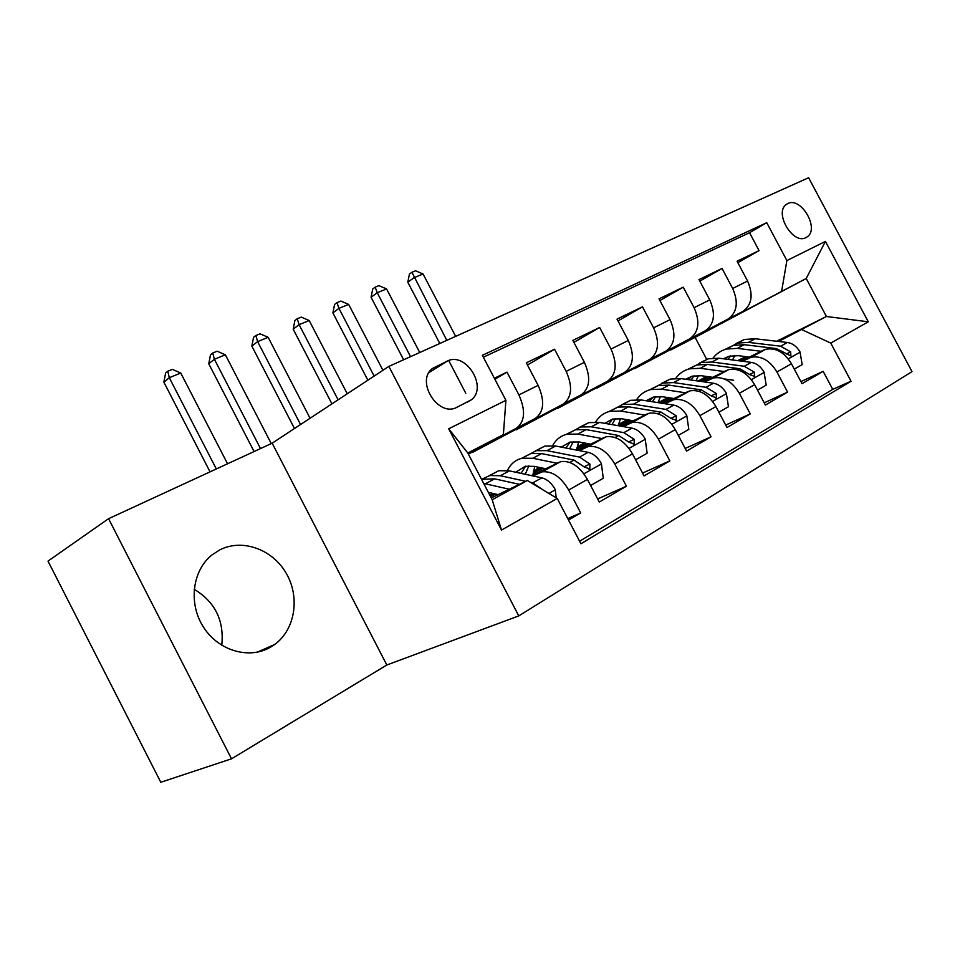 <?xml version="1.0" encoding="UTF-8"?>
<svg xmlns="http://www.w3.org/2000/svg" width="960" height="960" viewBox="0 0 960 960"><rect width="100%" height="100%" fill="white"/><g stroke="black" fill="none" stroke-linecap="round" stroke-linejoin="round"><path stroke-width="1.44" d="M219.972 549.78L212.088 554.844C192.516 570.204 188.136 603.024 203.22 626.736C218.064 650.604 248.736 659.688 270.168 647.388L274.656 644.508C295.26 629.544 300.204 597.18 286.284 573.372C272.616 549.408 242.616 538.356 219.972 549.78M787.836 203.544L786.252 204.516C773.88 212.88 793.08 245.076 805.968 237.6L807.336 236.76C819.696 228.468 800.928 196.488 787.836 203.544M518.772 615.9L912 371.628L808.62 177.732L388.86 366.396L518.772 615.9L386.82 665.004L272.172 443.196L108.564 518.688L231.516 758.82L386.82 665.004M231.516 758.82L160.8 782.268L48 561.108L108.564 518.688M737.844 262.68L759.06 250.632L737.076 261.228L747.576 281.052L732.66 288.48C738.684 302.352 737.124 312.564 727.968 319.092L634.548 368.352M699.816 281.136L722.064 268.464L699 279.588L709.74 299.892L694.092 307.68C700.272 321.9 698.82 332.268 689.724 338.82L596.832 387.816M659.928 300.528L683.244 287.184L659.04 298.848L670.032 319.668L653.58 327.852C659.94 342.408 658.608 352.968 649.584 359.52L557.388 408.168M618 320.916L642.492 306.828L617.04 319.092L628.296 340.452L611.004 349.056C617.544 363.984 616.344 374.724 607.404 381.276L516.084 429.468M573.9 342.372L599.64 327.48L572.868 340.392L584.388 362.316L566.172 371.388C572.904 386.688 571.86 397.62 563.04 404.172L472.788 451.8M527.448 364.992L554.544 349.224L526.32 362.832L538.116 385.356C544.968 400.896 544.032 411.948 535.284 418.476L468.408 454.14M568.512 520.032L580.68 512.928L567.756 518.58M531.336 475.584L560.808 461.58C570.804 460.44 579.672 466.38 587.412 479.412L599.28 502.068L626.436 486.204L597.636 498.948M577.716 450.324L606.048 436.788C616.104 435.504 624.912 441.192 632.484 453.864L644.064 475.92L669.84 460.872L642.564 473.052M621.72 426.324L649.02 413.244C659.1 411.828 667.86 417.288 675.264 429.624L686.58 451.092L711.06 436.8L685.188 448.464M663.564 403.512L689.88 390.864C699.984 389.328 708.66 394.572 715.92 406.584L726.972 427.512L750.252 413.904L725.688 425.076M703.368 381.792L728.772 369.54C738.876 367.92 747.492 372.96 754.608 384.66L765.408 405.06L787.584 392.112L764.22 402.816M747.576 281.052C753.54 294.792 751.932 304.932 742.764 311.46L634.68 368.604M709.74 299.892C715.86 313.968 714.36 324.276 705.24 330.816L596.976 388.08M670.032 319.668C676.32 334.08 674.928 344.568 665.868 351.12L557.544 408.456M628.296 340.452C634.764 355.224 633.504 365.892 624.528 372.444L516.252 429.792M584.388 362.316C591.036 377.472 589.932 388.32 581.064 394.872L472.968 452.148M456.9 407.28L471.156 399.924C488.232 387.624 465.948 351.276 447.312 361.092L432.432 368.484C415.212 381.108 438.36 417.756 456.9 407.28M759.06 250.632L749.556 232.716L766.74 222.672L482.352 355.308L505.908 400.332L503.376 434.652L468.072 453.492M766.74 222.672L786.888 260.568L825.432 241.404L868.272 321.792L830.76 343.092L851.028 381.216L580.932 543.768L557.22 498.432L501.492 530.076L448.692 428.784L505.908 400.332M658.704 402.732L668.82 397.728M701.544 381.528L710.616 377.04M742.524 361.248L751.224 357.24C761.328 355.56 769.896 360.48 776.928 372L787.584 392.112M700.392 381.36L709.452 376.884M741.3 361.092L763.296 350.196L748.668 358.2M658.368 402.684L667.764 397.56M618.408 424.536L627.924 419.844M661.644 403.2L671.796 398.184M704.652 381.972L713.436 377.952C723.552 376.356 732.192 381.48 739.356 393.3L750.252 413.904M660.432 403.008L670.572 398.004M618.432 424.428L627.108 419.712M576.876 447.756L584.928 443.076M619.692 425.964L631.056 420.384M664.92 403.728L673.776 399.684C683.88 398.196 692.58 403.524 699.9 415.656L711.06 436.8M618.42 425.748L629.76 420.156M577.584 446.688L584.4 442.968M533.412 471.444L539.676 467.496M576.612 449.388L588.228 443.7M623.16 426.576L632.1 422.52C642.168 421.152 650.94 426.708 658.416 439.176L669.84 460.872M576.768 448.392L586.86 443.436M536.724 468.936L539.46 467.448M533.172 473.1L543.156 468.216M579.228 450.612L588.24 446.556C598.272 445.32 607.104 451.104 614.736 463.932L626.436 486.204M533.316 472.02L541.716 467.916M494.88 379.248L506.988 372.144L518.916 394.92C525.852 410.628 524.976 421.752 516.288 428.28L468.276 453.888M490.068 495.672L494.136 493.692M490.524 496.548L495.672 494.052M532.956 475.944L542.028 471.876C552 470.784 560.892 476.832 568.692 490.02L580.68 512.928M579.6 541.224L832.74 389.364L823.164 371.34L800.916 381.6M763.296 350.196L765.84 349.224C775.944 347.52 784.488 352.368 791.46 363.768L802.02 383.688L823.164 371.34M554.544 349.224L566.172 371.388M599.64 327.48L611.004 349.056M642.492 306.828L653.58 327.852M683.244 287.184L694.092 307.68M722.064 268.464L732.66 288.48M749.556 232.716L483.348 357.216M506.988 372.144L494.352 378.24M706.812 359.556L695.1 337.392L806.22 278.484L670.632 349.728M695.1 337.392L670.752 349.968M503.376 434.652L467.808 452.988L492.192 499.752L527.328 480.492L557.22 498.432M491.256 497.952L527.328 480.492M272.172 443.196L388.86 366.396M221.76 645.312C224.328 620.64 215.136 601.956 194.16 589.26M737.676 360.624L745.716 356.628M776.652 341.244L826.44 316.5L806.22 278.484L825.432 241.404M698.748 381.132L706.62 377.22M739.572 360.864L747.636 356.868M778.644 341.472L826.44 316.5L868.272 321.792M698.112 381.036L706.5 376.464M489.816 495.204L493.056 493.44M540.66 467.7L537.012 469.488M585.912 443.256L577.86 447.216M628.908 420.012L618.252 425.268M669.828 398.364L659.688 402.888M706.596 377.868L699.744 381.264M832.74 389.364L851.028 381.216M830.76 343.092L802.176 329.796M781.644 291.156L786.888 260.568M467.808 452.988L448.692 428.784M492.192 499.752L501.492 530.076M556.212 497.832L555.228 489.504C551.58 483.12 547.116 479.232 541.848 477.852L509.412 470.868L498.744 470.712L489.396 475.62M509.316 489.216L483.684 483.444M498.144 494.628L488.328 492.348M525.672 481.296L500.352 475.728L489.708 475.548L481.572 479.388M481.524 479.304L494.592 478.836L519.372 484.344M543.084 489.948L532.776 482.856L530.412 482.34M227.544 463.788L180.756 373.02L169.296 377.7L163.86 382.164L210.06 471.864M216.324 468.972L169.296 377.7L167.796 371.22L172.38 369.372L180.756 373.02M163.86 382.164L165.624 373.02L167.796 371.22M590.604 485.508L603.264 478.26L601.392 463.56C597.816 457.344 593.4 453.612 588.12 452.34L555.624 446.016L544.908 446.052L535.68 450.804M534.732 466.452L533.004 474.78M556.812 463.188L532.824 458.28L522.12 458.232C515.508 459.816 510.624 463.908 507.444 470.508M545.484 468.708L534.228 466.356L525.156 466.308L515.712 472.224M521.58 458.352L530.844 453.564L541.56 453.588L574.032 460.104L584.436 467.1L589.812 468.852L589.908 464.04L579.516 457.092L547.032 450.648L536.316 450.648L526.62 455.82M525.276 474.276L528.888 465.84M525.576 466.212L521.04 473.364M271.272 443.616L225.36 354.792L214.392 359.28L208.764 363.768L254.088 451.536M260.508 448.584L214.392 359.28L212.748 353.004L217.14 351.216L225.36 354.792M208.764 363.768L210.504 354.816L212.748 353.004M635.604 459.792L647.136 453.204L645.18 438.936C641.688 432.9 637.308 429.3 632.028 428.136L599.532 422.424L588.768 422.628L579.672 427.224M578.664 441.888L576.516 450.084M601.86 438.516L577.86 434.076L567.108 434.196C560.772 435.756 555.948 439.56 552.648 445.596M590.412 444.108L579.156 441.984L570.036 442.08L561.288 447.12M566.268 434.412L575.412 429.768L586.164 429.612L618.66 435.504L628.992 442.212L634.164 443.952L634.188 439.308L623.856 432.636L591.36 426.816L580.608 426.984L570.792 432.228M569.64 448.752L573.252 441.6M570.156 442.056L565.872 448.02M310.08 418.248L268.14 337.308L257.616 341.616L251.844 346.116L294.48 428.52M300.552 424.524L257.616 341.616L255.852 335.532L260.076 333.816L268.14 337.308M251.844 346.116L253.548 337.344L255.852 335.532M678.3 435.396L688.812 429.396L686.784 415.548C683.364 409.668 679.032 406.2 673.764 405.132L641.292 399.972L630.516 400.32L621.54 404.808M620.508 418.608L618.168 425.7M644.652 415.068L620.676 411.06L609.9 411.336C603.804 412.884 599.064 416.436 595.668 421.992M633.108 420.732L621.876 418.812L612.72 419.04L604.692 423.336M608.772 411.636L617.784 407.124L628.572 406.812L661.056 412.14L671.316 418.572L676.296 420.3L676.248 415.812L666 409.416L633.516 404.16L622.74 404.472L612.84 409.764M611.976 424.608L615.468 418.56M612.564 419.088L608.628 424.02M347.256 393.792L309.204 320.532L299.1 324.66L293.184 329.184L331.932 403.872M338.1 399.804L299.1 324.66L297.228 318.756L301.272 317.112L309.204 320.532M293.184 329.184L294.864 320.58L297.228 318.756M718.896 412.2L728.448 406.74L726.36 393.3C723.012 387.576 718.716 384.216 713.472 383.232L681.072 378.6L670.272 379.08L661.428 383.448M660.396 396.516L657.984 402.624M685.368 392.772L661.428 389.16L650.628 389.568C644.772 391.104 640.116 394.452 636.672 399.6M673.74 398.496L662.532 396.756L653.364 397.104L646.092 400.74M649.26 389.964L658.152 385.56L668.952 385.116L701.376 389.904L711.552 396.084L716.364 397.812L716.244 393.468L706.08 387.312L673.656 382.584L662.868 383.04L652.896 388.368M652.392 401.736L655.704 396.648M652.968 397.212L649.416 401.268M382.944 370.296L348.648 304.404L338.94 308.376L332.892 312.912L367.884 380.208M374.148 376.08L338.94 308.376L336.972 302.652L340.86 301.068L348.648 304.404M332.892 312.912L334.56 304.476L336.972 302.652M757.512 390.144L766.2 385.176L764.064 372.12C760.788 366.528 756.528 363.276 751.308 362.388L718.992 358.212L708.204 358.812L699.48 363.084M698.484 375.492L696.072 380.748M724.128 371.532L700.26 368.28L689.46 368.832C683.808 370.344 679.236 373.5 675.768 378.3M712.452 377.304L701.28 375.732L692.112 376.2L685.608 379.248M733.608 380.256L724.356 378.96M714.912 377.64L713.532 377.448M687.876 369.3L696.636 364.992L707.436 364.428L739.764 368.736L749.868 374.676L754.512 376.392L754.344 372.18L744.252 366.264L711.924 362.016L701.136 362.592L691.104 367.956M691.032 380.028L694.068 375.78M691.488 376.368L688.38 379.644M419.748 352.512L386.568 288.912L377.232 292.728L371.076 297.264L403.632 359.76M410.556 356.652L377.232 292.728L375.168 287.16L378.912 285.648L386.568 288.912M371.076 297.264L372.708 288.996L375.168 287.16M794.292 369.12L802.188 364.608L800.004 351.912C796.788 346.452 792.588 343.32 787.38 342.492L755.196 338.76L744.42 339.468L735.828 343.644M734.856 355.476L732.528 359.964M761.1 351.288L737.304 348.372L726.516 349.032C721.056 350.52 716.58 353.52 713.1 358.02M706.668 376.488L706.584 378.3M749.388 357.084L738.252 355.68L729.096 356.244L723.36 358.776M724.74 349.572L733.368 345.372L744.156 344.688L776.376 348.564L790.884 355.98L790.656 351.9L780.66 346.2L748.452 342.384L737.664 343.08L727.596 348.456M727.968 359.376L730.716 355.872M728.268 356.484L725.628 359.064M455.652 336.372L423.06 273.996L414.06 277.68L407.808 282.216L439.812 343.5M446.808 340.356L411.924 272.268L415.524 270.804L423.06 273.996M407.808 282.216L409.428 274.092L411.924 272.268M448.704 360.528L465.78 393.24M742.764 311.46L727.968 319.092M705.24 330.816L689.724 338.82M665.868 351.12L649.584 359.52M624.528 372.444L607.404 381.276M581.064 394.872L563.04 404.172M726.216 370.5L710.892 378.9M687.336 391.8L671.232 400.608M646.488 414.168L629.568 423.432M603.54 437.688L585.732 447.444M535.284 418.476L516.288 428.28M558.312 462.456L539.544 472.74M587.412 479.412L568.692 490.02M791.46 363.768L776.928 372M754.608 384.66L739.356 393.3M715.92 406.584L699.9 415.656M675.264 429.624L658.416 439.176M632.484 453.864L614.736 463.932M538.116 385.356L518.916 394.92M428.964 372.612L447.312 361.092M548.928 493.452L555.276 489.876M500.352 475.728L509.412 470.868M485.376 483.78L494.592 478.836M532.776 482.856L541.848 477.852M583.884 473.796L601.44 463.92M547.032 450.648L555.624 446.016M532.824 458.28L541.56 453.588M579.516 457.092L588.12 452.34M569.808 462.444L574.032 460.104M584.16 466.764L589.908 464.04M629.028 448.404L645.228 439.296M591.36 426.816L599.532 422.424M577.86 434.076L586.164 429.612M623.856 432.636L632.028 428.136M615.072 437.484L618.66 435.504M628.74 441.9L634.188 439.308M671.88 424.308L686.844 415.896M633.516 404.16L641.292 399.972M620.676 411.06L628.572 406.812M666 409.416L673.764 405.132M658.044 413.796L661.056 412.14M671.076 418.284L676.248 415.812M712.596 401.412L726.42 393.636M673.656 382.584L681.072 378.6M661.428 389.16L668.952 385.116M706.08 387.312L713.472 383.232M698.892 391.272L701.376 389.904M711.324 395.832L716.244 393.468M751.344 379.62L764.112 372.444M711.924 362.016L718.992 358.212M700.26 368.28L707.436 364.428M744.252 366.264L751.308 362.388M737.772 369.84L739.764 368.736M749.652 374.448L754.344 372.18M788.256 358.86L800.064 352.224M748.452 342.384L755.196 338.76M737.304 348.372L744.156 344.688M780.66 346.2L787.38 342.492M774.828 349.416L776.376 348.564M786.192 354.06L790.656 351.9M560.808 461.58L542.028 471.876M606.048 436.788L588.24 446.556M649.02 413.244L632.1 422.52M689.88 390.864L673.776 399.684M728.772 369.54L713.436 377.952M765.84 349.224L751.224 357.24M466.884 402.396L471.156 399.924M805.308 237.888L807.336 236.76M257.148 652.2L274.656 644.508M498.744 470.712L489.708 475.548M483.948 478.632L481.776 479.784M544.908 446.052L536.316 450.648M530.844 453.564L522.12 458.232M588.972 469.248L589.812 468.852M588.768 422.628L580.608 426.984M575.412 429.768L567.108 434.196M633.408 444.312L634.164 443.952M630.516 400.32L622.74 404.472M617.784 407.124L609.9 411.336M675.612 420.636L676.296 420.3M670.272 379.08L662.868 383.04M658.152 385.56L650.628 389.568M715.74 398.112L716.364 397.812M708.204 358.812L701.136 362.592M696.636 364.992L689.46 368.832M744.42 339.468L737.664 343.08M733.368 345.372L726.516 349.032"/></g></svg>

